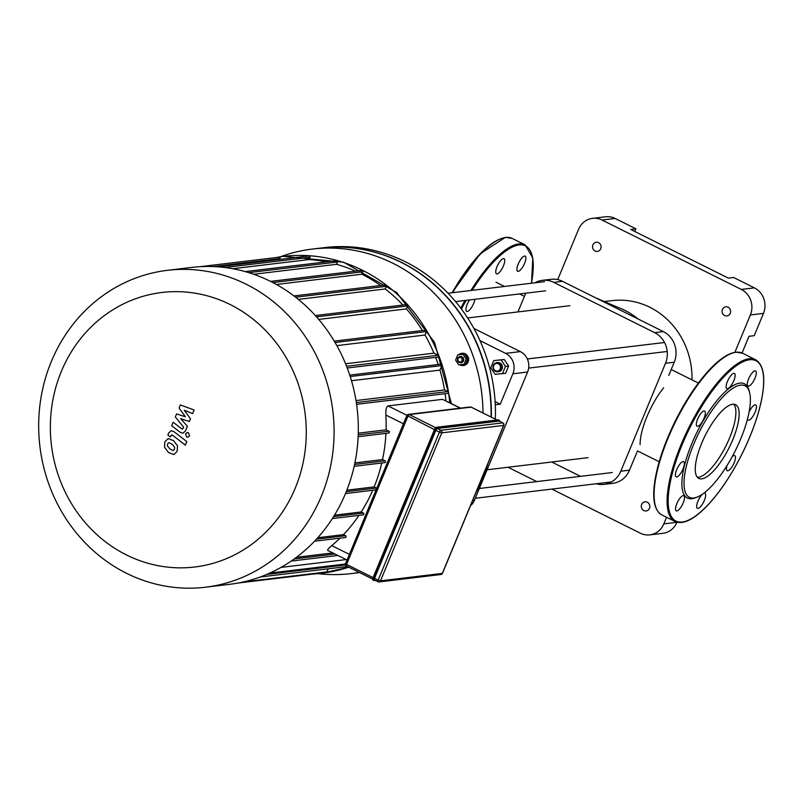 <?xml version="1.0" encoding="UTF-8"?>
<svg xmlns="http://www.w3.org/2000/svg" width="804" height="804" viewBox="0 0 804 804"><rect width="100%" height="100%" fill="white"/><g stroke="black" fill="none" stroke-linecap="round" stroke-linejoin="round"><path stroke-width="1.21" d="M747.499 419.025A8.462 2.754 116.5 0 0 748.152 420.09A8.462 2.754 116.5 0 0 754.393 413.748A8.462 2.754 116.5 0 0 755.7 404.945A8.462 2.754 116.5 0 0 751.911 407.367A8.462 2.754 116.5 0 0 749.077 412.1M727.017 465.576A8.462 2.754 116.5 0 0 727.178 470.722A8.462 2.754 116.5 0 0 733.419 464.38A8.462 2.754 116.5 0 0 734.725 455.587A8.462 2.754 116.5 0 0 734.122 455.496A8.462 2.754 116.5 0 0 732.243 456.582M702.384 494.249A8.462 2.754 116.5 0 0 697.53 502.269A8.462 2.754 116.5 0 0 697.39 508.329A8.462 2.754 116.5 0 0 702.455 504.078A8.462 2.754 116.5 0 0 705.671 495.073A8.462 2.754 116.5 0 0 704.937 493.184A8.462 2.754 116.5 0 0 703.731 493.284M683.199 502.912A8.462 2.754 116.5 0 0 683.772 495.726A8.462 2.754 116.5 0 0 677.541 502.068A8.462 2.754 116.5 0 0 676.234 510.872A8.462 2.754 116.5 0 0 683.199 502.912M679.893 474.43A8.462 2.754 116.5 0 0 683.842 466.742A8.462 2.754 116.5 0 0 683.651 461.707A8.462 2.754 116.5 0 0 677.41 468.059A8.462 2.754 116.5 0 0 676.104 476.852A8.462 2.754 116.5 0 0 679.893 474.43M697.681 426.301A8.462 2.754 116.5 0 0 703.701 419.065A8.462 2.754 116.5 0 0 704.626 411.075A8.462 2.754 116.5 0 0 698.385 417.417A8.462 2.754 116.5 0 0 697.078 426.22A8.462 2.754 116.5 0 0 697.681 426.301M726.133 386.734A8.462 2.754 116.5 0 0 726.866 388.613A8.462 2.754 116.5 0 0 733.107 382.272A8.462 2.754 116.5 0 0 734.414 373.468A8.462 2.754 116.5 0 0 729.349 377.719A8.462 2.754 116.5 0 0 726.133 386.734M748.604 378.885A8.462 2.754 116.5 0 0 748.032 386.071A8.462 2.754 116.5 0 0 754.263 379.729A8.462 2.754 116.5 0 0 755.569 370.935A8.462 2.754 116.5 0 0 748.604 378.885M749.539 392.322L749.037 390.453A63.838 20.783 116.5 0 0 739.851 383.096A63.838 20.783 116.5 0 0 690.123 447.848A63.838 20.783 116.5 0 0 695.581 497.726L697.369 497.013A62.29 20.281 116.5 0 0 735.358 450.592A62.29 20.281 116.5 0 0 749.539 392.322A62.29 20.281 116.5 0 0 740.574 385.136A62.29 20.281 116.5 0 0 692.053 448.33A62.29 20.281 116.5 0 0 697.369 497.013M697.38 477.254A41.185 13.407 116.5 0 0 725.952 445.908A41.185 13.407 116.5 0 0 733.771 404.221M732.655 404.251A41.185 13.407 116.5 0 0 703.329 439.476A41.185 13.407 116.5 0 0 698.837 478.41A41.185 13.407 116.5 0 0 729.208 447.526A41.185 13.407 116.5 0 0 735.57 404.683A41.185 13.407 116.5 0 0 732.655 404.251M474.873 299.299A8.462 2.754 -63.5 0 1 471.767 307.128A8.462 2.754 -63.5 0 1 467.285 311.49A8.462 2.754 -63.5 0 1 466.682 311.409A8.462 2.754 -63.5 0 1 469.526 299.942M495.746 271.923A8.462 2.754 -63.5 0 1 498.952 262.908A8.462 2.754 -63.5 0 1 504.028 258.657A8.462 2.754 -63.5 0 1 502.711 267.461A8.462 2.754 -63.5 0 1 496.48 273.802A8.462 2.754 -63.5 0 1 495.746 271.923M518.208 264.074A8.462 2.754 -63.5 0 1 525.183 256.124A8.462 2.754 -63.5 0 1 523.876 264.918A8.462 2.754 -63.5 0 1 517.635 271.26A8.462 2.754 -63.5 0 1 518.208 264.074M499.364 421.206A1.92 0.623 116.5 0 0 499.274 421.105A1.92 0.623 116.5 0 0 499.133 421.085L437.296 428.512A1.92 0.623 116.5 0 0 435.848 430.331L374.543 578.337A1.92 0.623 116.5 0 0 374.413 579.965A1.92 0.623 116.5 0 0 374.553 579.986L377.9 581.654M179.041 408L185.382 416.784L176.599 413.899L175.322 416.974L183.624 427.215L183.171 428.311L181.573 428.723L173.131 422.231L171.674 425.748L180.317 432.391L182.93 433.255L185.453 430.914L187.382 426.251L180.699 418.663L189.342 421.527L190.478 418.773L184.216 410.151L192.608 413.628L194.106 410L180.317 404.925L179.041 408M182.448 429.065L181.573 428.723M173.262 450.471L174.478 449.235L174.619 447.195L172.036 444.13L168.77 442.672L167.564 443.888L167.413 445.949L170.006 449.034L173.061 450.511M177.503 445.818L173.493 440.612L168.136 438.582L164.86 441.798L164.518 447.325L168.549 452.551L173.885 454.561L177.181 451.325L177.503 445.818M186.84 441.627L173.825 431.567L171.202 430.693L168.679 433.014L167.845 435.024L170.388 436.984L170.95 435.637L172.548 435.225L185.382 445.145L186.84 441.627M171.684 434.874L172.548 435.225M185.583 433.869L186.689 437.004L187.855 437.205L189.563 435.858L188.458 432.733L187.292 432.522L185.583 433.869M320.484 248.084A163.423 151.092 83.2 0 1 320.635 248.074A163.423 151.092 83.2 0 1 401.407 262.335A163.423 151.092 83.2 0 1 491.334 417.155M320.635 248.074L324.705 247.582A163.423 151.092 83.2 0 1 405.477 261.843A163.423 151.092 83.2 0 1 495.344 419.155M487.897 463.657A163.423 151.092 83.2 0 1 475.666 493.184M328.153 550.418C326.926 550.237 328.132 548.64 331.771 545.614A155.735 143.986 -96.8 0 0 339.981 538.167M388.141 432.964A0.965 0.884 -96.8 0 0 389.377 432.25A0.965 0.884 -96.8 0 0 388.865 431.225L386.081 429.838A155.735 143.986 -96.8 0 0 385.86 415.025C385.588 409.939 386.302 406.894 388.02 405.899L442.572 399.357L460.571 408.13M384.282 462.551A0.965 0.884 -96.8 0 0 385.528 461.838A0.965 0.884 -96.8 0 0 385.005 460.813L382.533 459.576A155.735 143.986 -96.8 0 0 385.94 433.376M376.704 488.259A0.965 0.884 -96.8 0 0 376.423 488.048L374.141 486.912A155.735 143.986 -96.8 0 0 381.769 462.993M375.709 489.787A0.965 0.884 -96.8 0 0 376.041 489.877L345.499 493.555M362.644 514.791A0.965 0.884 -96.8 0 0 363.89 514.078A0.965 0.884 -96.8 0 0 363.368 513.052L361.197 511.967A155.735 143.986 -96.8 0 0 372.724 490.289M344.866 537.434A0.965 0.884 -96.8 0 0 346.112 536.72A0.965 0.884 -96.8 0 0 345.589 535.695L343.459 534.64A155.735 143.986 -96.8 0 0 358.966 515.374M386.081 429.838L358.272 433.175M382.533 459.576L354.906 462.893M374.141 486.912L346.866 490.189M332.816 552.931L296.475 557.293M361.197 511.967L334.494 515.173M343.459 534.64L317.781 537.715M126.459 554.941A138.238 127.806 83.2 0 1 102.932 316.665A138.238 127.806 83.2 0 1 305.55 417.638A138.238 127.806 83.2 0 1 126.459 554.941M126.529 573.292A159.584 147.544 -96.8 0 0 205.402 587.221A159.584 147.544 -96.8 0 0 332.876 411.206A159.584 147.544 -96.8 0 0 167.373 270.335A159.584 147.544 -96.8 0 0 40.2 402.965A159.584 147.544 -96.8 0 0 126.529 573.292M167.373 270.335L191.603 267.43A159.584 147.544 83.2 0 1 357.107 408.291A159.584 147.544 83.2 0 1 229.622 584.317L205.402 587.221M232.728 268.717L309.078 259.561A155.735 143.986 83.2 0 1 326.344 261.863M253.652 274.264L336.544 264.315A155.735 143.986 83.2 0 1 355.529 271.169M276.365 284.465L361.9 274.204A155.735 143.986 83.2 0 1 380.604 285.531M298.334 299.389L385.227 288.968A155.735 143.986 83.2 0 1 402.894 305.028M318.726 319.419L406.412 308.907A155.735 143.986 83.2 0 1 422.371 330.555M336.846 345.619L425.025 335.037A155.735 143.986 83.2 0 1 433.929 353.157L345.569 363.76M435.627 357.378A155.735 143.986 83.2 0 1 438.19 364.513M351.479 380.714L439.949 370.101A155.735 143.986 83.2 0 1 444.511 389.94L356.001 400.563M445.094 393.689A155.735 143.986 83.2 0 1 445.979 400.854M346.172 559.584L281.018 567.403M328.183 568.83L326.916 571.905A0.965 0.884 83.2 0 1 326.213 572.458L238.115 583.031M433.929 353.157L438.19 355.278A0.965 0.884 83.2 0 1 437.949 357.107L347.227 367.991M444.511 389.94L447.788 391.568A0.965 0.884 83.2 0 1 447.547 393.397L356.574 404.311M270.516 281.37L361.981 270.405A0.965 0.884 83.2 0 1 362.905 271.762L361.9 274.204M293.942 295.932L385.387 284.958A0.965 0.884 83.2 0 1 386.322 286.324L385.227 288.968M315.319 315.54L406.713 304.575A0.965 0.884 83.2 0 1 407.638 305.932L406.412 308.907M334.253 341.127L425.547 330.173A0.965 0.884 83.2 0 1 426.482 331.529L425.025 335.037M313.118 574.026A159.584 147.544 -96.8 0 0 321.68 573.272A159.584 147.544 -96.8 0 0 348.755 567.182M449.727 402.724A159.584 147.544 -96.8 0 0 283.651 256.386A159.584 147.544 -96.8 0 0 275.159 257.672M200.156 266.667L279.119 257.2A0.965 0.884 83.2 0 1 280.043 258.556L279.671 259.451M218.115 266.838L309.088 255.923A0.965 0.884 83.2 0 1 310.012 257.28L309.078 259.561M245.19 271.601L336.574 260.637A0.965 0.884 83.2 0 1 337.509 261.993L336.544 264.315M349.75 375.116L440.904 364.182A0.965 0.884 83.2 0 1 441.838 365.549L439.949 370.101M461.988 360.684A2.311 2.131 83.2 0 1 458.31 361.036A2.311 2.131 83.2 0 1 459.808 357.418A2.311 2.131 83.2 0 1 461.988 360.684M462.923 360.976A3.075 2.844 -96.8 0 0 459.958 356.624A3.075 2.844 -96.8 0 0 457.496 360.021A3.075 2.844 -96.8 0 0 462.923 360.976M460.25 356.604A3.075 2.844 83.2 0 1 463.506 360.906A3.075 2.844 83.2 0 1 460.973 362.684M464.049 364.333L458.742 364.835L455.597 360.112L457.757 354.886L463.074 354.383L466.219 359.107L464.049 364.333L465.596 364.142L467.757 358.916L466.219 359.107M463.074 354.383L457.757 354.886M464.611 354.192L467.757 358.916M458.632 354.785A6.151 5.688 83.2 0 1 467.657 362.021A6.151 5.688 83.2 0 1 459.687 364.745M461.948 353.298A6.151 5.688 83.2 0 1 468.119 361.961A6.151 5.688 83.2 0 1 463.416 365.498M280.194 256.838A163.423 151.092 83.2 0 1 312.264 249.079A163.423 151.092 83.2 0 1 483.003 413.005M359.237 572.398A163.423 151.092 83.2 0 1 351.207 573.604A163.423 151.092 83.2 0 1 318.203 573.644M312.264 249.079L320.344 248.104A163.423 151.092 83.2 0 1 491.053 417.015M359.619 572.589A163.423 151.092 83.2 0 1 359.277 572.639L351.207 573.604M495.093 401.638L500.259 404.211L495.264 404.804M479.948 340.584L505.615 353.368A15.376 14.221 83.2 0 1 512.862 373.79L527.585 372.021L474.501 500.168L472.682 500.389M512.862 373.79L500.259 404.211M470.44 505.806A15.376 14.221 -96.8 0 0 474.501 500.168M527.585 372.021A15.376 14.221 -96.8 0 0 520.339 351.609L505.615 353.368M473.888 328.454L520.339 351.609M615.13 218.457A19.226 17.778 -96.8 0 0 605.623 216.778L592.538 218.346A19.226 17.778 83.2 0 1 602.035 220.025L615.13 218.457L635.954 228.828L634.848 231.522M557.715 279.631L578.558 229.331A19.226 17.778 83.2 0 1 592.538 218.346M742.082 352.996L748.996 336.293L754.232 335.67L763.468 313.379A19.226 17.778 -96.8 0 0 754.403 287.862L741.308 289.43L602.035 220.025M754.403 287.862L733.58 277.481L728.344 278.114L630.718 229.462L635.954 228.828M508.027 467.255L536.801 481.596M551.835 489.083L640.346 533.193A19.226 17.778 83.2 0 0 649.843 534.871L662.938 533.303A19.226 17.778 -96.8 0 0 676.918 522.319L676.968 522.208M676.918 522.319L663.823 523.886A19.226 17.778 83.2 0 1 649.843 534.871M663.823 523.886L666.566 517.274M734.896 352.313L750.373 314.947L763.468 313.379M741.308 289.43A19.226 17.778 83.2 0 1 750.373 314.947M647.29 502.209A4.613 4.271 83.2 0 1 646.104 510.962A4.613 4.271 83.2 0 1 641.321 506.892A4.613 4.271 83.2 0 1 647.29 502.209M728.062 307.198A4.613 4.271 83.2 0 1 726.886 315.952A4.613 4.271 83.2 0 1 722.103 311.882A4.613 4.271 83.2 0 1 728.062 307.198M598.548 242.657A4.613 4.271 83.2 0 1 597.372 251.411A4.613 4.271 83.2 0 1 592.588 247.341A4.613 4.271 83.2 0 1 598.548 242.657M692.003 379.88A76.521 70.752 -96.8 0 0 649.893 307.309A76.521 70.752 -96.8 0 0 612.075 300.636L603.724 301.631M637.311 451.356A76.521 70.752 -96.8 0 0 638.014 451.195M668.757 375.428L674.224 362.212A23.075 21.336 -96.8 0 0 663.36 331.59L562.478 281.32A23.075 21.336 -96.8 0 0 551.082 279.3L542.348 280.355A23.075 21.336 83.2 0 1 553.755 282.365L654.627 332.635A23.075 21.336 83.2 0 1 665.501 363.257L620.788 471.214A23.075 21.336 83.2 0 1 604.005 484.39A23.075 21.336 83.2 0 1 596.186 483.767M604.005 484.39L612.738 483.345A23.075 21.336 -96.8 0 0 629.512 470.159L636.919 452.28M595.744 297.892L618.095 307.44A76.521 70.752 83.2 0 1 624.748 310.324A76.521 70.752 83.2 0 1 638.185 319.047M517.947 311.922L525.575 293.53A23.075 21.336 83.2 0 1 525.705 293.209M663.642 387.759A43.949 14.311 116.5 0 0 640.095 444.612M580.518 476.35L551.745 462.009M534.901 282.807A23.075 21.336 83.2 0 1 542.348 280.355M495.505 370.744A3.849 3.558 83.2 0 1 494.852 364.111A3.849 3.558 83.2 0 1 500.49 366.925A3.849 3.558 83.2 0 1 495.505 370.744M495.505 371.408A4.613 4.271 -96.8 0 0 501.475 366.714A4.613 4.271 -96.8 0 0 493.013 366.473A4.613 4.271 -96.8 0 0 495.505 371.408M497.123 362.614A4.613 4.271 83.2 0 1 502.349 366.614A4.613 4.271 83.2 0 1 498.219 371.729M493.756 360.584L504.249 359.509L508.61 366.041L505.615 373.277L495.113 374.352L490.752 367.82L493.756 360.584L501.113 359.88L505.465 366.423L502.47 373.659M504.249 359.509L501.113 359.88M508.61 366.041L505.465 366.423M749.509 359.76A89.596 29.175 116.5 0 0 669.742 484.993A89.596 29.175 116.5 0 0 728.454 477.948A89.596 29.175 116.5 0 0 749.509 359.76M749.147 358.745A90.37 29.426 116.5 0 0 684.817 436.039A90.37 29.426 116.5 0 0 674.948 521.454C682.093 524.56 691.4 520.771 702.857 510.088C716.565 496.972 729.449 478.621 741.499 455.024C750.765 436.502 757.278 418.924 761.036 402.281C766.011 379.166 764.182 364.976 755.559 359.7A90.37 29.426 116.5 0 0 749.147 358.745M661.933 514.972C655.149 511.133 652.567 501.425 654.195 485.837C656.416 467.003 663.31 445.667 674.888 421.829C684.103 403.286 694.214 387.498 705.239 374.473C716.897 360.916 727.067 353.479 735.75 352.182L742.534 353.207A90.37 29.426 116.5 0 0 736.132 352.252A90.37 29.426 116.5 0 0 671.802 429.557A90.37 29.426 116.5 0 0 661.933 514.972L674.948 521.454M730.555 353.82A89.596 29.175 116.5 0 0 675.471 420.753A89.596 29.175 116.5 0 0 655.2 505.033M500.158 239.009A89.596 29.175 116.5 0 0 452.119 292.736M452.059 292.746L480.078 253.873L505.354 237.371L512.148 238.396A90.37 29.426 116.5 0 0 505.736 237.441A90.37 29.426 116.5 0 0 452.702 292.666M512.148 238.396L525.163 244.888A90.37 29.426 116.5 0 0 518.751 243.934A90.37 29.426 116.5 0 0 470.883 290.485M464.963 300.495A90.37 29.426 116.5 0 0 460.782 308.203M531.444 283.219A89.596 29.175 116.5 0 0 519.113 244.949A89.596 29.175 116.5 0 0 472.139 290.334M466.169 300.344A89.596 29.175 116.5 0 0 461.436 309.068M373.609 580.357L373.287 580.197A2.693 0.874 -63.5 0 1 373.096 580.166L373.066 577.714L434.401 429.708A2.311 0.754 116.5 0 1 436.14 427.507L498.078 419.949M374.403 578.347L435.708 430.351L434.582 429.889A2.693 0.874 -63.5 0 1 436.612 427.326L437.265 427.648A2.693 0.874 116.5 0 0 435.235 430.21L373.93 578.207A2.693 0.874 116.5 0 0 373.749 580.498A2.693 0.874 116.5 0 0 373.94 580.518L374.413 580.337A2.311 0.754 -63.5 0 1 374.403 578.347L373.277 577.885A2.693 0.874 -63.5 0 0 373.096 580.166L375.317 580.418M499.525 420.824A2.693 0.874 116.5 0 0 499.284 420.261A2.693 0.874 116.5 0 0 499.093 420.231L498.45 419.909A2.693 0.874 -63.5 0 1 498.641 419.929A2.693 0.874 -63.5 0 1 498.771 420.07M373.086 577.754A2.311 0.754 116.5 0 0 372.865 579.604M499.093 420.231L437.265 427.648L437.446 428.16L499.274 420.743L499.093 420.231M375.016 580.267L374.413 580.337M374.302 580.478L375.217 580.367M435.708 430.351A2.311 0.754 -63.5 0 1 437.446 428.16M499.274 420.743A2.311 0.754 -63.5 0 1 499.646 421.296M435.678 427.698L409.316 414.562L471.144 407.146L496.993 420.02M499.133 421.085L502.711 422.874L440.883 430.291L437.296 428.512M497.073 420.01L471.285 407.166A1.92 1.92 0 0 0 470.199 406.975A1.92 1.779 83.2 0 1 471.144 407.146A1.92 0.623 -63.5 0 1 471.285 407.166A1.92 0.623 -63.5 0 1 471.385 407.256M502.962 423.025A1.92 0.623 116.5 0 0 502.852 422.894A1.92 0.623 116.5 0 0 502.711 422.874A1.92 1.779 83.2 0 1 503.616 425.427L503.706 425.175M373.116 577.624L346.564 564.388L407.869 416.392A1.92 0.623 -63.5 0 1 409.316 414.562A1.92 1.779 -96.8 0 0 406.965 415.487L434.411 429.617M435.848 430.331L439.426 432.12L378.131 580.116L374.543 578.337M440.883 430.291A1.92 0.623 116.5 0 0 439.426 432.12L441.788 432.843A1.92 1.779 -96.8 0 0 440.883 430.291M372.694 579.111L346.434 566.026A1.92 0.623 -63.5 0 1 346.564 564.388L345.509 563.564A1.92 1.92 0 0 0 346.434 566.026A1.92 0.623 -63.5 0 0 346.564 566.046L372.694 579.061M470.199 406.975L408.362 414.392A1.92 1.92 0 0 0 406.814 415.567L345.66 563.493M378.131 580.116A1.92 0.623 116.5 0 0 378.001 581.754A1.92 0.623 116.5 0 0 378.131 581.774A1.92 1.779 -96.8 0 0 380.483 580.84L378.131 580.116M442.411 573.192L442.311 573.423A1.92 1.779 83.2 0 1 440.914 574.518A1.92 1.92 0 0 0 442.461 573.352L503.766 425.346A1.92 1.92 0 0 0 502.852 422.894L499.274 421.105M503.616 425.427L442.311 573.423L380.483 580.84L441.788 432.843L503.616 425.427M349.328 554.358L331.771 545.614M406.935 415.326L388.02 405.899M385.86 415.025L403.417 423.778M442.572 399.357L460.26 408.171M358.222 434.904L388.865 431.225M354.574 464.461L385.005 460.813M376.423 488.048L346.273 491.666M363.368 513.052L333.6 516.62M345.589 535.695L316.444 539.193M345.479 564.961L266.827 574.398M269.832 573.081L345.388 564.016M243.552 581.905L326.916 571.905M346.574 366.272L438.19 355.278M356.313 402.553L447.788 391.568M362.905 271.762L272.847 282.566M295.601 297.209L386.322 286.324M316.505 316.866L407.638 305.932M335.067 342.504L426.482 331.529M350.202 376.533L441.838 365.549M335.007 554.016L294.284 558.911M280.043 258.556L213.331 266.566M310.012 257.28L224.818 267.501M337.509 261.993L248.737 272.646M674.224 362.212L665.501 363.257M629.512 470.159L620.788 471.214M562.478 281.32L553.755 282.365M663.36 331.59L654.627 332.635M742.534 353.207L755.559 359.7M531.524 283.209L532.811 258.064L525.163 244.888M434.371 429.718L436.421 427.286L498.259 419.869L499.696 421.316M374.413 579.965L378.001 581.754A1.92 1.92 0 0 0 379.086 581.935L440.914 574.518M327.7 550.378L346.996 559.996M358.152 436.703L388.613 433.054M354.172 466.31L384.754 462.642M363.117 514.872L332.374 518.56M345.338 537.524L314.545 541.213M268.395 573.714L345.378 564.478M347.428 566.519L260.285 576.981M337.911 555.463L291.189 561.071M460.541 356.554L459.958 356.624M461.275 362.664L460.692 362.735M321.68 573.272L348.835 567.222M451.406 403.568L434.542 342.333L396.643 292.535L343.539 262.184L283.651 256.386M495.998 282.214L504.52 286.455M519.545 293.942L524.399 296.364M637.492 450.933L659.179 461.737M671.199 369.518L698.385 383.066M487.093 469.767L588.116 457.647M467.616 317.962L569.885 305.691M475.295 498.269L611.452 481.938M479.345 488.49L612.326 472.531M455.556 301.621L545.665 290.807M448.019 293.229L544.569 281.651M497.565 362.534L496.691 362.644M498.661 371.699L497.787 371.81M528.65 368.101L667.209 351.479M527.323 358.966L664.536 342.504"/></g></svg>
